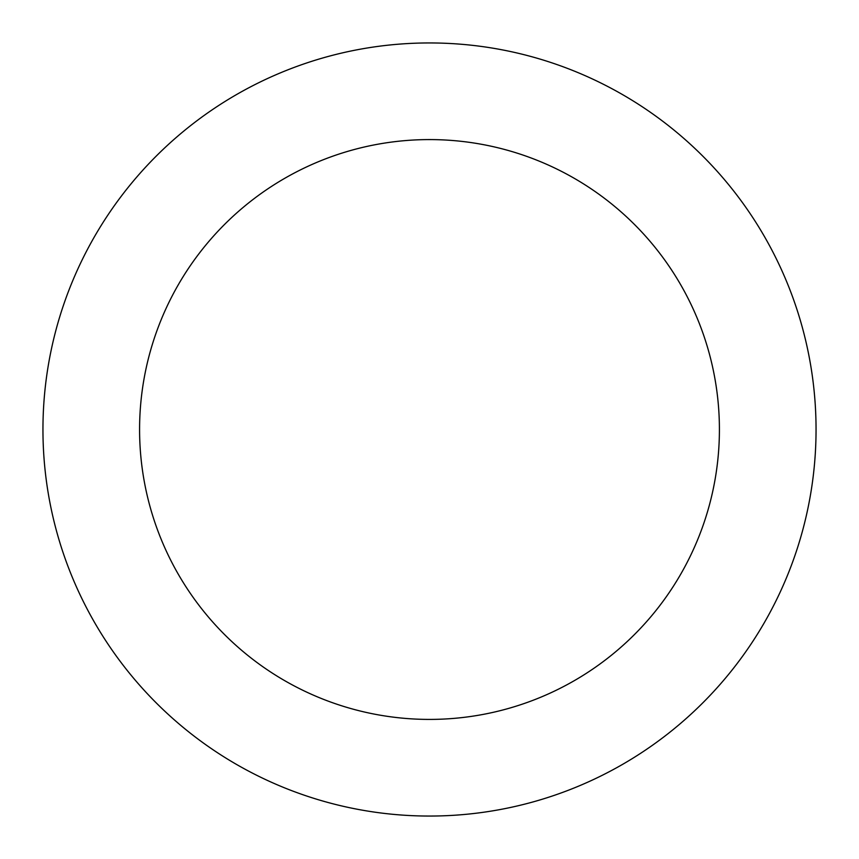 <?xml version="1.0" encoding="UTF-8"?>
<svg xmlns="http://www.w3.org/2000/svg" width="859" height="859" viewBox="0 0 859 859"><rect width="100%" height="100%" fill="white"/><g stroke="black" fill="none" stroke-linecap="round" stroke-linejoin="round"><path stroke-width="0.64" stroke-dasharray="4.29 3.22" d="M139.588 429.5A289.913 289.913 0 0 0 429.5 719.413A289.913 289.913 0 0 0 719.413 429.5A289.913 289.913 0 0 0 429.5 139.588A289.913 289.913 0 0 0 139.588 429.5M816.05 429.5A386.55 386.55 0 0 1 236.225 764.263A386.55 386.55 0 0 1 236.225 94.737A386.55 386.55 0 0 1 816.05 429.5"/><path stroke-width="1.29" d="M719.413 429.5A289.913 289.913 0 0 1 284.544 680.575A289.913 289.913 0 0 1 284.544 178.425A289.913 289.913 0 0 1 719.413 429.5M816.05 429.5A386.55 386.55 0 0 1 236.225 764.263A386.55 386.55 0 0 1 236.225 94.737A386.55 386.55 0 0 1 816.05 429.5"/></g></svg>
